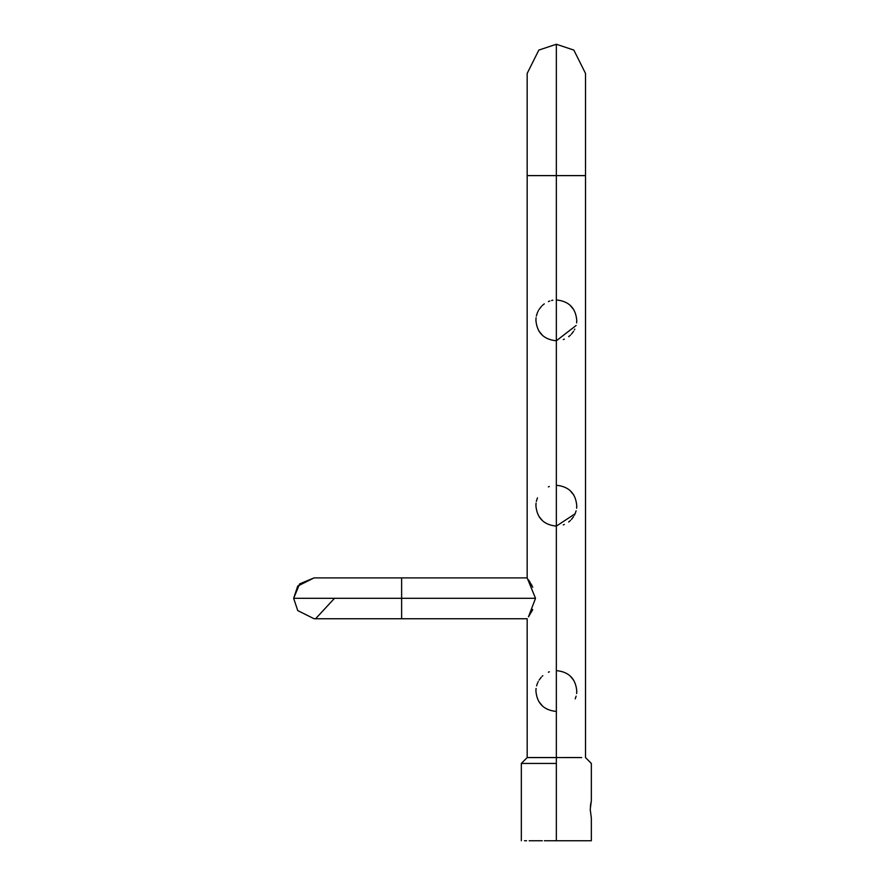 <?xml version="1.0" encoding="UTF-8"?>
<svg xmlns="http://www.w3.org/2000/svg" width="885" height="885" viewBox="0 0 885 885"><rect width="100%" height="100%" fill="white"/><g stroke="black" fill="none" stroke-linecap="round" stroke-linejoin="round"><path stroke-width="1.33" d="M315.646 618.681L334.497 598.315M528.865 580.394L529.894 582.02M531.277 584.377L532.726 587.186M531.741 585.228L531.122 584.1M529.33 581.113L528.489 579.819M556.344 711.44C543.821 710.224 537.018 703.42 535.912 691.019L536.078 688.453M556.344 670.598C568.856 671.815 575.659 678.618 576.766 691.019L576.611 693.53M576.113 696.152L575.206 698.851M538.932 701.705L542.582 706.119M536.022 688.928L535.956 689.681M536.576 685.886L537.483 683.187M535.956 689.747L536.011 689.061M537.903 682.246L538.268 681.516M539.087 680.1L541.266 677.235M542.217 676.262L542.826 675.709M548.368 672.213L549.375 671.815M573.745 680.333L570.095 675.93M576.655 693.11L576.721 692.358M556.344 175.617L585.516 175.617L556.344 175.617L556.344 757.549L556.344 175.617L527.172 175.617L585.516 175.617L556.344 175.617L556.344 44.25L556.344 175.617M556.344 757.549L527.172 757.549L556.344 757.549C593.968 757.549 593.968 757.549 556.344 757.549C522.703 757.549 522.703 757.549 556.344 757.549C589.974 757.549 589.974 757.549 556.344 757.549C589.974 757.571 589.974 757.571 556.344 757.571L556.344 763.434L521.331 763.434L556.344 763.434L556.344 757.571L527.183 757.571L569 757.549M531.741 611.413L531.277 612.254M529.33 615.517L528.865 616.237M521.331 840.75L521.331 763.434L527.183 757.571L527.172 618.737L314.075 618.737L297.736 610.573L293.654 598.315L297.736 586.058L314.075 577.894L527.172 577.894L527.172 175.617L527.172 577.905L535.513 598.315L528.489 616.812L532.726 609.455M532.759 587.253L528.81 580.317M575.084 513.798L556.344 526.11C543.821 524.894 537.018 518.09 535.912 505.689L536.067 503.178M556.344 485.268C568.856 486.484 575.659 493.288 576.766 505.689L576.611 508.222M576.113 510.822L575.239 513.422M576.721 506.961L576.666 507.68M574.785 514.462L574.42 515.192M573.602 516.608L571.411 519.473M570.46 520.446L569.84 521.011M569.619 521.21L568.635 521.995M564.32 524.495L563.303 524.882M538.932 516.375L542.582 520.778M536.022 503.598L535.956 504.35M536.576 500.556L537.483 497.857M535.956 504.417L536.078 503.123M536.365 501.441L536.598 500.445M548.357 486.894L549.319 486.507M573.745 495.003L570.095 490.589M576.655 507.78L576.721 507.028M576.113 325.492L556.344 340.78C543.821 339.563 537.018 332.76 535.912 320.359L536.067 317.848M556.344 299.938C568.856 301.154 575.659 307.958 576.766 320.359L576.611 322.892M576.721 321.631L576.666 322.328M574.785 329.131L574.42 329.862M573.602 331.278L571.411 334.143M570.46 335.116L569.84 335.68M569.619 335.88L568.635 336.665M564.32 339.154L563.303 339.552M538.932 331.045L542.582 335.448M536.022 318.268L535.956 319.02M536.576 315.226L537.516 312.438M535.956 319.087L536.089 317.748M536.365 316.1L536.598 315.115M537.018 313.744L537.25 313.091M537.892 311.586L538.478 310.458M539.053 309.473L541.476 306.354M542.217 305.602L542.848 305.026M543.047 304.849L544.286 303.865M548.357 301.564L549.762 301.022M551.587 300.491L552.837 300.236M573.745 309.673L570.095 305.259M576.655 322.45L576.721 321.697M527.172 175.617L527.172 73.422L538.832 50.08L556.344 44.25L573.845 50.08L585.516 73.422L585.516 757.549M580.106 757.549L574.376 757.549M534.186 757.549L538.865 757.549M567.65 757.549L573.723 757.549M578.491 757.571L573.812 757.571M556.344 763.434L521.331 763.434L556.344 763.434L556.344 840.75L591.346 840.75L556.344 840.75L556.344 763.434M591.346 763.434L585.494 757.571L591.346 763.434L591.346 800.704L590.24 809.388M590.372 806.412L590.892 802.772M590.24 809.443L591.346 818.194L590.24 809.476M550.813 840.75L556.344 840.75C511.176 840.75 511.176 840.75 556.344 840.75L554.906 840.75M524.495 840.75L526.597 840.75M529.175 840.75L542.306 840.75M544.363 840.75L548.623 840.75M401.624 598.315L401.624 577.894L401.624 618.737L401.624 598.315L535.513 598.315L401.624 598.315L401.624 618.737L401.624 577.894L401.624 598.315L293.654 598.315L401.624 598.315M531.586 611.701L532.471 609.986M314.075 577.894L299.639 583.879L293.654 598.315M553.003 757.549L548.125 757.549M579.454 757.571L581.677 757.571M553.49 840.75L552.074 840.75M550.68 840.75L547.97 840.75M546.664 840.75L545.403 840.75M521.331 763.434L527.183 757.571L527.172 618.737M591.346 840.75L591.346 818.194"/></g></svg>
